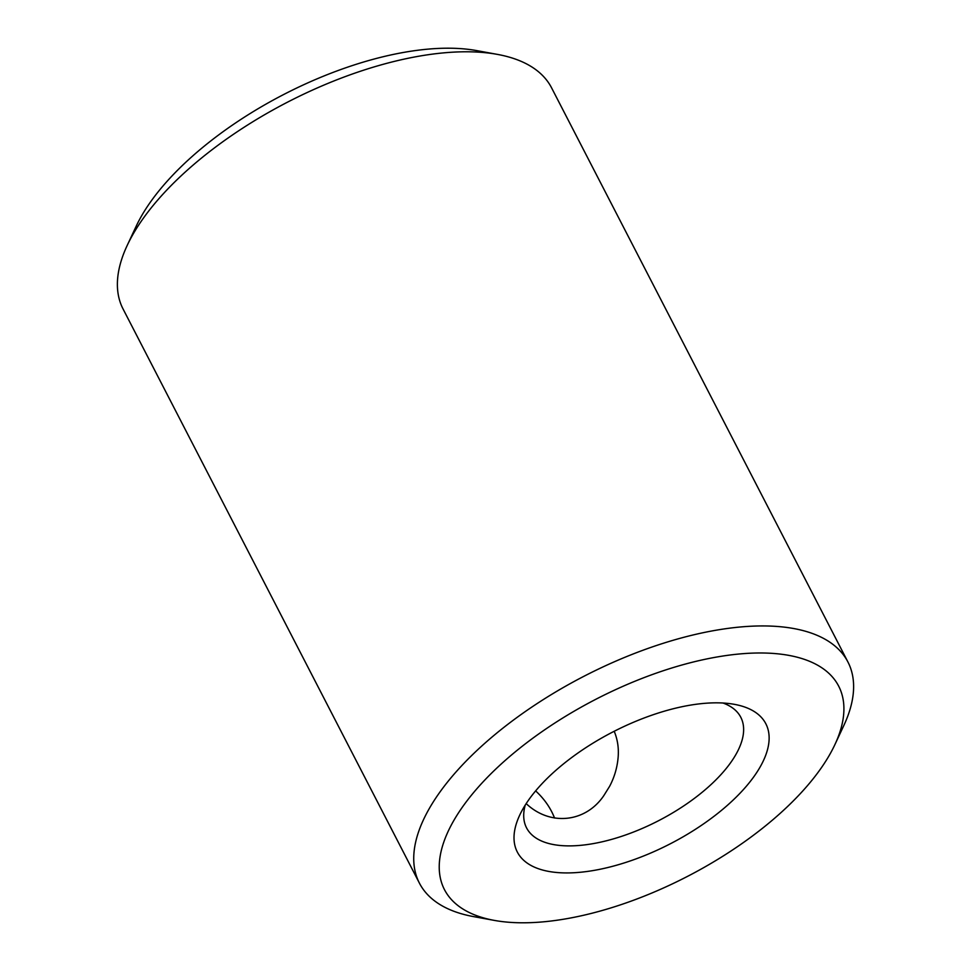 <?xml version="1.0" encoding="UTF-8"?>
<svg xmlns="http://www.w3.org/2000/svg" width="971" height="971" viewBox="0 0 971 971"><rect width="100%" height="100%" fill="white"/><g stroke="black" fill="none" stroke-linecap="round" stroke-linejoin="round"><path stroke-width="1.46" d="M847.926 661.991L551.577 87.839A241.099 108.376 152.7 0 0 497.468 54.4A241.099 108.376 152.7 0 0 144.837 216.181A241.099 108.376 152.7 0 0 127.165 245.517A241.099 108.376 152.7 0 0 123.074 309.009L419.423 883.161A241.099 108.376 -27.3 0 1 441.174 790.333A241.099 108.376 -27.3 0 1 664.03 643.045A241.099 108.376 -27.3 0 1 847.926 661.991A241.099 108.376 -27.3 0 1 843.835 725.483L834.926 744.551A221.813 99.71 -27.3 0 1 494.251 920.387A221.813 99.71 -27.3 0 1 464.478 804.219A221.813 99.71 -27.3 0 1 720.761 656.36A221.813 99.71 -27.3 0 1 834.926 744.551M494.251 920.387L473.532 916.6A241.099 108.376 -27.3 0 1 419.423 883.161M554.538 818.007C550.593 807.933 544.294 798.902 535.64 790.892M497.468 54.4L476.749 50.613A221.813 99.71 152.7 0 0 136.074 226.449L127.165 245.517M753.217 777.589A139.836 62.86 -27.3 0 1 591.642 870.805A139.836 62.86 -27.3 0 1 519.679 815.203A139.836 62.86 -27.3 0 1 734.452 704.351A139.836 62.86 -27.3 0 1 753.217 777.589M525.226 805.105A120.55 54.194 152.7 0 0 526.549 827.862A120.55 54.194 152.7 0 0 618.491 837.342A120.55 54.194 152.7 0 0 729.913 763.692A120.55 54.194 152.7 0 0 740.8 717.29A120.55 54.194 152.7 0 0 723.007 703.016M526.185 803.612C550.254 826.406 585.756 822.498 603.889 795.504L609.642 786.267C614.437 777.201 617.277 767.491 618.151 757.113C618.891 748.095 617.58 739.489 614.218 731.272"/></g></svg>
